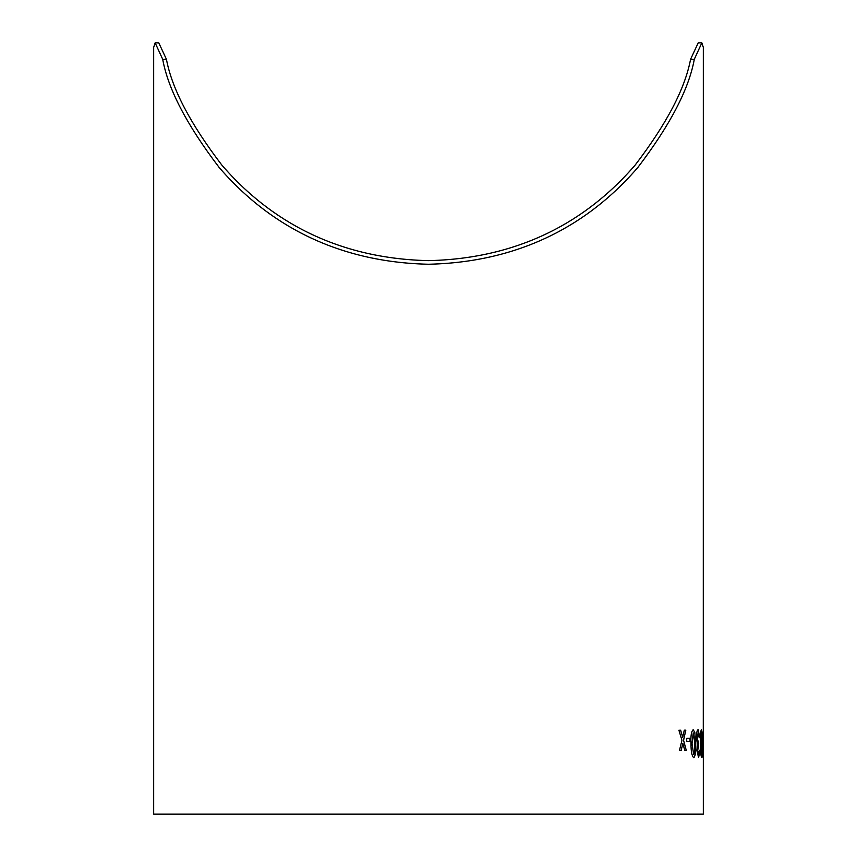 <?xml version="1.0" encoding="UTF-8"?>
<svg xmlns="http://www.w3.org/2000/svg" width="857" height="857" viewBox="0 0 857 857"><rect width="100%" height="100%" fill="white"/><g stroke="black" fill="none" stroke-linecap="round" stroke-linejoin="round"><path stroke-width="1.29" d="M703.329 757.288L703.329 814.15L153.671 814.15L153.671 47.403L155.149 42.85L162.701 59.283C168.079 89.085 186.922 125.176 219.221 167.554C252.569 206.162 316.383 261.76 428.5 264.245C540.617 261.76 604.431 206.162 637.779 167.554C670.078 125.176 688.921 89.085 694.299 59.283L690.571 59.283C685.064 88.667 666.585 123.933 635.155 165.08C602.396 203.002 539.439 258.203 428.5 260.635C317.561 258.203 254.604 203.002 221.845 165.08C190.415 123.933 171.936 88.667 166.429 59.283L158.781 42.85L155.171 42.85M703.286 739.484L703.329 47.403L701.851 42.85L694.299 59.283M703.04 757.288L703.329 737.513M703.329 753.742L703.286 757.288M702.644 741.337L702.622 738.145L703.168 738.145L702.644 741.337M702.097 732.307L702.419 743.63C702.579 751.321 702.333 755.992 701.669 757.642C700.844 755.992 700.426 751.321 700.405 743.64C700.223 735.927 700.565 731.267 701.412 729.65L702.097 732.307L701.369 729.65M699.901 750.561L698.605 757.663L696.934 750.646L697.63 745.151L696.409 738.348C696.462 732.906 697.041 730.003 698.144 729.661L699.783 737.448L699.205 737.802L698.176 732.853L697.18 738.37L698.723 743.126L697.673 750.518L698.541 754.471L699.323 750.207L699.901 750.561L699.28 750.207M694.823 732.36L695.702 743.672C696.077 751.375 695.423 756.056 693.752 757.706C691.888 756.078 690.967 751.418 691.01 743.726C690.613 736.024 691.331 731.353 693.174 729.714L694.823 732.36L693.131 729.714M686.768 741.487L686.682 738.295L690.024 738.252L690.099 741.444L686.768 741.487M681.958 740.319L678.926 730.271L680.651 730.239L682.697 737.202L684.293 730.175L685.814 730.153L683.575 740.298L686.264 750.357L684.764 750.378L682.847 743.415L681.154 750.432L679.451 750.464L681.958 740.319M701.829 42.85L698.219 42.85L690.571 59.283M682.697 737.202L680.608 730.239L678.894 730.271M681.111 750.443L682.847 743.415M686.221 750.357L683.575 740.298M683.532 740.298L685.771 730.153L684.25 730.185M690.056 741.444L689.981 738.252L686.639 738.295M693.709 757.706C695.381 756.056 696.034 751.375 695.659 743.672L695.702 743.672M695.659 743.672L694.781 732.36M693.667 754.514L691.995 743.726L693.249 732.896L694.845 743.694L694.62 752.607L693.709 754.514L692.038 743.726L693.249 732.896M698.562 757.663L699.858 750.561M698.616 746.276L697.63 750.528L698.541 754.471M698.659 746.318L698.68 743.126M697.18 738.37L698.305 743.501M697.137 738.37L698.176 732.853M699.162 737.813L699.783 737.448M699.741 737.448L698.101 729.661M701.626 757.642C702.279 755.992 702.536 751.321 702.376 743.63L702.419 743.63M702.376 743.63L702.054 732.307M701.647 754.449L700.855 743.64L701.444 732.831L702.022 752.553L701.647 754.449L700.897 743.64L701.444 732.831M703.136 741.337L703.126 738.145M162.701 59.283L166.429 59.283"/></g></svg>
